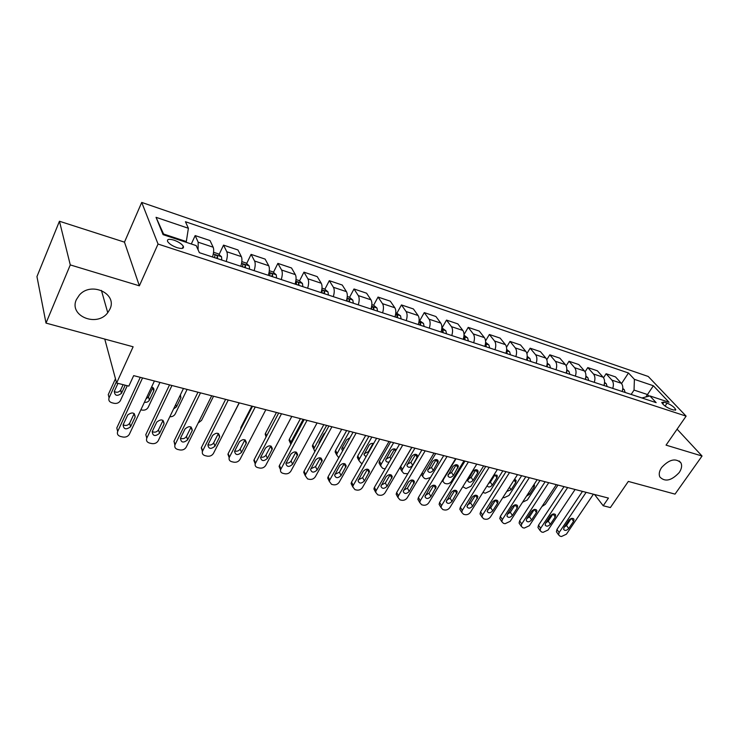 <?xml version="1.0" encoding="UTF-8"?>
<svg xmlns="http://www.w3.org/2000/svg" width="739" height="739" viewBox="0 0 739 739"><rect width="100%" height="100%" fill="white"/><g stroke="black" fill="none" stroke-linecap="round" stroke-linejoin="round"><path stroke-width="1.11" d="M109.88 309.216L107.746 312.699C97.031 327.506 68.57 316.033 76.385 299.6L79.35 295.073C91.257 281.106 117.778 293.808 109.88 309.216M679.187 472.572C671.455 480.766 665.008 482.225 659.835 476.951C658.661 474.226 659.253 471.085 661.608 467.528C669.211 459.381 675.64 457.82 680.915 462.863C682.226 465.662 681.654 468.896 679.187 472.572M177.083 247.667C182.062 249.061 184.131 248.581 183.309 246.235C181.683 243.861 178.561 241.819 173.924 240.129C168.917 238.706 166.82 239.187 167.661 241.57C169.305 243.953 172.446 245.985 177.083 247.667M59.443 221.247L36.95 276.598L46.003 323.091L70.279 264.913L139.366 285.817L158.044 244.046L141.722 202.421L124.475 242.152L59.443 221.247L70.279 264.913M158.044 244.046L686.115 416.131L648.223 376.465L141.722 202.421M686.115 416.131L666.051 445.137L702.05 456.028L677.09 429.165M702.05 456.028L675.021 494.123L628.326 481.422L610.377 507.564L603.209 505.753L608.446 498.086L133.676 375.634L128.845 386.109L116.614 383.024L133.122 346.785L46.003 323.091M667.077 403.134L663.955 402.108L661.738 402.478C663.086 404.917 665.996 407.087 670.476 409L673.599 410.025L675.779 409.665C674.439 407.226 671.539 405.046 667.077 403.134L665.082 406.062M648.999 396.159L647.484 394.534L634.044 390.081L634.395 379.338L628.483 373.001L185.443 221.718L188.39 228.277L186.32 241.561L163.559 234.014L163.929 234.919M634.395 379.338L653.368 385.758L669.072 402.284L649.895 395.928L641.923 397.97M188.39 228.277L156.049 217.321L163.079 234.642L196.195 245.607L199.382 252.683L656.158 402.644L649.895 395.928M104.762 339.072L116.614 383.024M594.553 494.502L603.209 505.753M645.858 396.963L653.368 385.758M631.152 394.432L634.044 390.081M186.016 242.235L186.32 241.561M628.483 373.001L621.545 383.55M622.183 391.494C623.236 388.058 622.949 385.315 621.314 383.273L615.485 376.89L606.119 373.74L603.532 377.74M198.08 249.81L198.191 242.216L195.17 235.584L191.309 243.99M195.17 235.584L210.015 240.572L213.174 247.214C214.024 249.385 213.802 252.655 212.518 256.996M226.208 261.495C227.483 257.172 227.677 253.93 226.799 251.759L223.529 245.117L219.067 254.567M223.529 245.117L237.958 249.967L241.348 256.609C242.272 258.779 242.096 262.003 240.822 266.289M254.124 270.659C255.389 266.4 255.537 263.195 254.585 261.015L251.084 254.382L246.632 263.583M251.084 254.382L265.116 259.103L268.728 265.735C269.717 267.906 269.587 271.102 268.331 275.324M281.254 279.564C282.501 275.37 282.621 272.192 281.605 270.021L277.882 263.389L273.43 272.368M277.882 263.389L291.526 267.98L295.351 274.612C296.404 276.774 296.311 279.933 295.064 284.099M307.636 288.228C308.874 284.09 308.948 280.94 307.877 278.779L303.951 272.155L299.507 280.912M303.951 272.155L317.225 276.617L321.253 283.24C322.352 285.402 322.296 288.533 321.068 292.635M333.298 296.653C334.518 292.57 334.564 289.457 333.428 287.305L329.308 280.681L324.874 289.226M329.308 280.681L342.231 285.023L346.443 291.637C347.607 293.789 347.579 296.893 346.369 300.939M358.267 304.847C359.477 300.828 359.487 297.743 358.295 295.591L353.999 288.977L349.575 297.327M353.999 288.977L366.581 293.207L370.969 299.812C372.179 301.965 372.188 305.031 370.987 309.022M382.58 312.828C383.772 308.865 383.744 305.807 382.506 303.664L378.045 297.06L373.62 305.225L371.865 304.634M378.045 297.06L390.294 301.179L394.848 307.775C396.113 309.918 396.15 312.957 394.959 316.892M406.247 320.597C407.429 316.689 407.374 313.659 406.09 311.525L401.462 304.939L397.028 312.966M401.462 304.939L413.397 308.948L418.108 315.535C419.41 317.659 419.484 320.671 418.311 324.56M429.304 328.171C430.467 324.31 430.384 321.308 429.054 319.183L424.278 312.606L419.835 320.514M424.278 312.606L435.918 316.523L440.767 323.082C442.125 325.206 442.218 328.19 441.054 332.023M451.769 335.543C452.924 331.728 452.813 328.763 451.446 326.647L446.522 320.089L442.07 327.867M446.522 320.089L457.866 323.904L462.863 330.453C464.249 332.568 464.369 335.515 463.224 339.303M473.671 342.73C474.808 338.97 474.678 336.033 473.265 333.917L468.212 327.377L464.009 334.582M468.212 327.377L479.278 331.1L484.396 337.631C485.828 339.737 485.976 342.665 484.839 346.397M495.019 349.741C496.155 346.028 495.989 343.118 494.548 341.012L489.366 334.49L485.551 340.928M489.366 334.49L500.164 338.12L505.402 344.633C506.871 346.73 507.037 349.63 505.919 353.316M515.85 356.586C516.967 352.909 516.783 350.027 515.305 347.93L510.012 341.427L506.511 347.247M510.012 341.427L520.552 344.974L525.9 351.468C527.397 353.556 527.591 356.429 526.482 360.069M536.172 363.255C537.281 359.625 537.077 356.771 535.563 354.683L530.159 348.198L526.907 353.51M530.159 348.198L540.44 351.662L545.899 358.129C547.433 360.216 547.645 363.061 546.546 366.655M556.005 369.768C557.104 366.184 556.873 363.357 555.331 361.279L549.825 354.812L546.786 359.708M549.825 354.812L559.866 358.193L565.427 364.641C566.989 366.72 567.219 369.528 566.129 373.084M575.367 376.123C576.457 372.585 576.208 369.777 574.637 367.708L569.03 361.269L566.166 365.814M569.03 361.269L578.84 364.567L584.494 370.996C586.082 373.066 586.332 375.855 585.26 379.366M594.276 382.331C595.348 378.83 595.089 376.059 593.491 373.999L587.791 367.579L585.076 371.828M587.791 367.579L597.38 370.802L603.116 377.204C604.733 379.264 605.001 382.026 603.939 385.499M612.751 388.391C613.813 384.936 613.527 382.183 611.901 380.132L606.119 373.74M156.049 217.321L163.559 234.014M139.366 285.817L124.475 242.152M593.417 494.206L566.407 534.195L561.492 536.505L560.042 536.181L558.573 534.87L559.127 532.533L586.138 492.331M582.48 491.389L556.966 529.447L559.127 532.533M568.716 528.533C566.573 530.713 564.873 530.99 563.617 529.346L564.06 527.452L568.919 520.238C571.044 518.057 572.743 517.771 574.018 519.388L573.575 521.337L568.716 528.533L566.536 525.466L564.236 527.193M571.229 518.501L566.536 525.466M557.086 532.745L556.412 531.784L556.966 529.447M622.792 388.511L624.224 389.619L625.166 392.474M557.982 485.07L545.299 504.34L541.927 506.584M622.45 391.578L622.395 390.82M546.287 499.943L552.596 490.354M575.099 489.486L548.079 530.002L543.11 532.339L541.622 531.997L540.089 530.593L540.634 528.302L567.644 487.564M564.023 486.622L538.519 525.198L540.634 528.302M550.37 524.265C548.162 526.501 546.426 526.75 545.16 525.023L545.604 523.157L550.453 515.84C552.643 513.605 554.379 513.346 555.663 515.046L555.22 516.977L550.37 524.265L548.218 521.18L545.724 522.972M552.966 514.03L548.218 521.18M538.685 528.542L537.964 527.489L538.519 525.198M556.347 484.645L529.346 525.715L524.302 528.071L522.778 527.729L521.18 526.214L521.725 523.969L548.726 482.678M545.133 481.754L519.646 520.847L521.725 523.969M531.6 519.896C529.327 522.187 527.554 522.418 526.279 520.589L526.722 518.76L531.572 511.351C533.826 509.06 535.599 508.82 536.893 510.621L536.449 512.506L531.6 519.896L529.484 516.792L526.796 518.649M534.279 509.476L529.484 516.792M519.868 524.247L519.101 523.083L519.646 520.847M537.151 479.694L510.169 521.328L505.06 523.711L503.499 523.351L501.827 521.725L502.381 519.545L529.346 477.68M525.808 476.766L500.34 516.395L502.381 519.545M512.386 515.425C510.049 517.771 508.238 517.974 506.954 516.044L507.397 514.261L512.247 506.751C514.566 504.404 516.376 504.183 517.679 506.095L517.235 507.933L512.386 515.425L510.316 512.293L507.434 514.205M517.235 507.933L515.138 504.829L510.316 512.293M500.608 519.84L499.795 518.575L500.34 516.395M604.567 382.386L606.229 383.68L607.153 386.552M540.015 480.433L527.341 499.952L522.565 502.206M604.373 385.647L604.243 384.456M526.482 496.165L529.484 494.308L534.121 487.167L534.528 485.274L534.029 484.516M585.907 376.114L587.819 377.611L588.715 380.502M521.651 475.704L508.986 495.472L504.1 497.735L502.926 497.458M585.87 379.569L585.648 377.971M506.778 491.426L511.102 489.754L515.73 482.512L516.136 480.655L514.446 479.417M566.804 369.685L568.965 371.384L569.843 374.303M502.871 470.854L490.216 490.89L485.264 493.181L482.909 492.451M488.35 483.796L490.363 482.161L495.093 474.623M566.933 373.352L566.554 371.551M487.066 485.846C488.461 487.546 490.206 487.287 492.294 485.089L496.922 477.754L497.329 475.944L493.929 474.928M517.503 474.632L490.548 516.829C489.144 518.686 487.426 519.489 485.375 519.24L483.777 518.88L482.022 517.115L482.576 515.009L509.513 472.572M506.012 471.667L480.581 511.841L482.576 515.009M492.728 510.843C490.308 513.254 488.461 513.439 487.186 511.379L492.46 502.04C494.862 499.629 496.71 499.444 498.012 501.467L497.569 503.259L492.728 510.843L490.705 507.702L487.62 509.661M495.564 500.063L490.705 507.702M480.904 515.342L480.036 513.947L480.581 511.841M547.239 363.089L549.668 365.02L550.518 367.967M483.657 465.903L471.02 486.207L466.004 488.516L462.79 486.705M467.953 479.297L471.177 477.385L475.925 469.699M547.544 366.987L547.054 364.715M473.071 480.322L477.69 472.895L478.096 471.131C476.803 469.117 475.001 469.283 472.692 471.63L467.667 480.784C468.942 482.826 470.743 482.669 473.071 480.322L471.177 477.385M497.384 469.441L470.466 512.238C469.062 514.113 467.307 514.926 465.21 514.667L463.584 514.298L461.755 512.395L462.3 510.363L489.2 467.325M485.745 466.438L460.351 507.176L462.3 510.363M472.609 506.16C470.106 508.635 468.212 508.783 466.937 506.603L472.212 497.227C474.687 494.751 476.581 494.585 477.884 496.737L472.609 506.16L470.623 502.991L467.344 504.996M475.5 495.204L470.623 502.991M460.739 510.732L459.806 509.208L460.351 507.176M476.775 464.12L449.903 507.527C448.49 509.43 446.716 510.252 444.573 509.984L442.901 509.605L440.998 507.554L441.534 505.615L468.387 461.958M464.988 461.081L439.64 502.4L441.534 505.615M452 501.365C449.404 503.906 447.474 504.026 446.208 501.707L451.464 492.285C454.032 489.745 455.972 489.615 457.265 491.906L452 501.365L450.069 498.178L446.587 500.211M454.956 490.234L450.069 498.178M440.084 506.012L439.105 504.34L439.64 502.4M455.649 458.679L428.832 502.705C427.428 504.635 425.627 505.467 423.429 505.19L421.72 504.802L419.734 502.585L420.269 500.737L447.058 456.462M443.714 455.593L418.422 497.513L420.269 500.737M430.892 496.451C428.195 499.065 426.227 499.139 424.971 496.682L430.209 487.232C432.878 484.618 434.855 484.525 436.139 486.955L430.892 496.451L429.008 493.236L425.331 495.306M433.904 485.154L429.008 493.236M418.939 501.181L417.895 499.352L418.422 497.513M433.996 453.09L407.254 497.763C405.84 499.721 404.011 500.562 401.767 500.275L400.011 499.878L397.952 497.486L398.469 495.749L425.184 450.818M421.904 449.968L396.686 492.497L398.469 495.749M409.258 491.417C406.459 494.095 404.445 494.132 403.217 491.527L408.436 482.05C411.207 479.362 413.221 479.315 414.487 481.902L409.258 491.417L407.429 488.183L403.549 490.262M412.334 479.953L407.429 488.183M397.268 496.229L396.169 494.225L396.686 492.497M411.799 447.363L385.13 492.701C383.717 494.687 381.869 495.536 379.569 495.241L377.768 494.834L375.634 492.239L376.133 490.641L402.764 445.035M399.54 444.204L374.405 487.361L376.133 490.641M387.088 486.253C384.178 489.015 382.118 489.006 380.918 486.234L386.109 476.738C388.991 473.976 391.051 473.967 392.289 476.72L387.088 486.253L385.324 483.001L381.222 485.089M390.22 474.623L385.324 483.001M375.061 491.158L373.906 488.959L374.405 487.361M464.009 460.831L451.39 481.412C450.042 483.251 448.351 484.027 446.31 483.749L444.712 483.361L442.91 481.459L443.409 479.463L456.018 458.771M527.193 356.337L529.909 358.507L530.722 361.463M448.157 474.429L451.547 472.489L456.305 464.665M527.674 360.466L527.018 357.953M453.404 475.445L458.42 466.217C457.127 464.083 455.289 464.212 452.896 466.623L447.889 475.814C449.155 477.976 450.993 477.856 453.404 475.445L451.547 472.489M430.486 477.505L426.154 478.863L424.519 478.466L422.643 476.424L423.142 474.512L435.714 453.534M506.649 349.408L509.67 351.819L510.455 354.812M427.89 469.441L431.474 467.482L436.232 459.519M421.849 475.085L421.212 474.438M507.324 353.787L506.483 351.08M433.276 470.457L438.282 461.191C436.989 458.928 435.114 459.03 432.648 461.496L427.641 470.725C428.906 473.015 430.782 472.932 433.276 470.457L431.474 467.482M411.882 447.391L400.677 466.438L400.187 468.24L401.222 470.059M407.799 473.745L403.854 473.468L401.896 471.251L402.395 469.441L414.939 448.176M485.597 342.296L488.922 344.984L489.671 347.986M407.161 464.332L410.921 462.355L415.678 454.263M486.474 346.933L485.431 344.051M412.676 465.348L417.664 456.065C416.39 453.654 414.468 453.718 411.909 456.259L406.921 465.505C408.168 467.944 410.09 467.889 412.676 465.348L410.921 462.355M390.654 441.913L379.486 461.228L379.005 462.919L380.095 464.914M385.185 468.859L382.7 468.341L380.668 465.958L381.148 464.258L393.656 442.689M464.009 335.127L467.658 337.963L468.378 340.993M385.943 459.095L389.887 457.108L394.635 448.887M465.09 339.912L464.868 337.926L463.833 336.873M396.261 449.839C394.478 448.305 392.612 448.656 390.682 450.882L385.712 460.157C385.989 461.792 387.153 462.402 389.204 461.958M368.918 436.306L357.787 455.898L357.325 457.469L358.47 459.649M362.258 463.39L361.029 463.094L358.923 460.517L359.394 458.947L371.856 437.063M441.857 327.802L445.848 330.767L446.532 333.825M364.207 453.718L368.345 451.741L373.084 443.391M443.169 332.716L442.966 330.712L441.673 329.539M373.611 443.539C371.735 443.049 370.174 443.668 368.937 445.386L363.994 454.67L366.036 456.785M389.037 441.497L362.461 487.509C361.048 489.523 359.163 490.382 356.808 490.077L354.969 489.661L352.752 486.853L353.233 485.394L379.763 439.105M376.613 438.292L351.561 482.096L353.233 485.394M364.364 480.969C361.325 483.796 359.228 483.74 358.064 480.793L363.209 471.288C366.221 468.452 368.327 468.498 369.528 471.427L364.364 480.969L362.655 477.69L358.341 479.787M367.542 469.173L362.655 477.69M352.3 485.957L351.09 483.555L351.561 482.096M346.656 430.56L335.561 450.439L335.118 451.871L336.735 454.467M338.785 457.709L336.661 454.938L337.113 453.506L349.529 431.308M419.133 320.283L423.484 323.396L424.131 326.472M341.945 448.213L344.245 447.982M418.496 323.968L418.486 324.615M420.676 325.336L420.491 323.312L418.939 322.038M350.018 437.682L346.656 439.751L342.12 447.852L341.751 449.035L342.619 450.873M365.676 435.465L339.21 482.179C337.788 484.23 335.885 485.098 333.474 484.784L331.58 484.359L329.289 481.329L329.742 480.017L356.161 433.017M353.076 432.223L328.144 476.701L329.742 480.017M341.048 475.537C337.88 478.447 335.737 478.336 334.619 475.205L339.728 465.699C342.878 462.78 345.021 462.882 346.175 465.995L341.048 475.537L339.413 472.239L334.878 474.327M344.282 463.593L339.413 472.239M329.391 480.849L327.691 478.004L328.144 476.701M323.83 424.676L312.791 444.85L312.375 446.125L313.909 448.878M314.842 451.631L313.853 449.21L314.278 447.926L326.638 425.396M395.808 312.56L400.538 315.821L401.148 318.925M319.137 442.559L319.765 442.67M395.319 315.673L395.347 317.022M397.6 317.761L397.434 315.71L395.596 314.38M325.391 432.435L323.83 433.978L319.313 442.199L319.017 444.037M341.704 429.285L315.35 476.72C313.936 478.798 311.997 479.676 309.53 479.352L307.59 478.918L305.225 475.639L305.641 474.493L331.931 426.763M328.929 425.997L304.108 471.159L305.641 474.493M317.133 469.967C313.826 472.96 311.636 472.794 310.574 469.468L315.636 459.972C318.925 456.97 321.114 457.127 322.213 460.434L317.133 469.967L315.562 466.651L310.805 468.729M320.412 457.866L315.562 466.651M305.299 475.316L303.701 472.295L304.108 471.159M300.431 418.643L289.457 439.114L289.069 440.232L290.519 443.141M290.603 444.749L290.87 442.208L303.166 419.346M373.62 305.216L376.992 308.052L377.555 311.174M371.486 307.23L371.606 309.225M373.906 309.983L373.777 307.914L371.615 306.602M317.086 422.939L290.88 471.122C289.457 473.228 287.489 474.115 284.958 473.782L282.972 473.329C281.079 472.775 280.266 471.602 280.543 469.801L307.054 420.352M304.135 419.595L279.453 465.478L280.903 468.831M292.589 464.258C289.125 467.325 286.898 467.094 285.91 463.575L290.898 454.088C294.353 451.002 296.588 451.224 297.614 454.744L292.589 464.258L291.101 460.924C289.864 462.716 288.201 463.399 286.104 462.974M295.914 452.009L291.101 460.924M280.58 469.625L279.093 466.438L279.453 465.478M276.451 412.454L265.532 433.239L265.19 434.181L266.086 436.934M347.265 296.496L349.445 297.217L352.808 300.071L353.325 303.221M349.584 302.002L349.473 299.914C348.438 298.574 347.644 298.26 347.09 298.981L347.219 301.216M291.813 416.417L265.754 465.367C264.34 467.501 262.336 468.406 259.74 468.064L257.699 467.593C255.666 466.993 254.835 465.727 255.204 463.796L281.504 413.757M278.677 413.027L254.142 459.64L255.509 463.02M267.398 458.392C263.768 461.542 261.495 461.247 260.581 457.506L265.504 448.037C269.125 444.878 271.398 445.164 272.34 448.896L267.398 458.392L265.985 455.03C264.682 456.924 262.936 457.598 260.747 457.053M270.76 445.996L265.985 455.03M255.204 463.778L253.837 460.406L254.142 459.64M251.842 406.108L240.988 427.207L240.646 429.341M321.992 288.136L324.615 289.004L327.977 291.877L328.439 295.055M324.597 293.799L324.513 291.693C323.46 290.316 322.647 290.011 322.065 290.769L322.167 292.995M265.837 409.72L239.953 459.455C238.54 461.635 236.498 462.54 233.847 462.189L231.741 461.709C229.561 461.044 228.711 459.676 229.192 457.617L255.251 406.986M252.507 406.284L228.148 453.644L229.432 457.053M241.524 452.37C237.709 455.593 235.399 455.233 234.586 451.28L239.418 441.839C243.214 438.596 245.542 438.948 246.383 442.901L241.524 452.37L240.193 448.989C238.817 450.975 236.997 451.631 234.706 450.966M244.923 439.834L240.193 448.989M229.155 457.764L228.148 453.644M296.016 279.545L299.11 280.561L302.454 283.462L302.879 286.658M239.288 402.866L226.577 427.558M298.925 285.365L298.87 283.24C297.789 281.836 296.958 281.531 296.357 282.326L296.422 284.543M269.31 270.705L272.894 271.887L276.229 274.806L276.598 278.03M213.543 396.233L201.544 420.399L198.2 422.976M272.534 276.7L272.506 274.557C271.407 273.125 270.548 272.82 269.929 273.652L269.966 275.859M239.15 402.838L213.451 453.395C212.038 455.603 209.968 456.517 207.243 456.148L205.082 455.658C202.735 454.928 201.867 453.469 202.486 451.27L228.259 400.03M225.626 399.346L201.442 447.492L202.643 450.919M214.947 446.18C210.938 449.488 208.592 449.053 207.89 444.878L212.62 435.456C216.61 432.139 218.966 432.574 219.705 436.749L214.947 446.18L213.7 442.781C212.25 444.86 210.338 445.506 207.955 444.702M218.384 433.507L213.7 442.781M202.384 451.575L201.442 447.492M211.696 395.753L186.21 447.16C184.805 449.395 182.699 450.328 179.9 449.949L177.683 449.451C175.161 448.638 174.284 447.077 175.041 444.749L200.5 392.871M197.978 392.215L174.007 441.165L175.106 444.61M187.623 439.825C183.429 443.197 181.037 442.689 180.455 438.292L185.064 428.906C189.258 425.507 191.66 426.015 192.269 430.421L187.623 439.825L186.477 436.398C184.953 438.587 182.949 439.206 180.464 438.264M191.105 427.022L186.477 436.398M174.875 445.201L174.007 441.165M241.838 261.615L245.939 262.973L249.265 265.911L249.57 269.162M187.115 389.416L175.217 413.969C174.071 415.918 172.27 416.842 169.813 416.75M245.394 267.795L245.394 265.634C244.267 264.156 243.39 263.86 242.752 264.738L242.752 266.927M173.573 408.963L176.529 406.801L180.879 397.822L180.427 394.783M183.466 388.474L158.22 440.749C156.816 443.021 154.673 443.973 151.8 443.576L149.518 443.058C146.858 442.199 145.952 440.555 146.793 438.135L171.956 385.499M169.536 384.88L145.795 434.661L146.793 438.135M158.488 429.858L159.532 433.303C155.172 436.731 152.742 436.158 152.225 431.585L156.77 422.098C161.176 418.708 163.615 419.309 164.067 423.909L159.541 433.285L158.488 429.858C156.871 432.13 154.784 432.721 152.206 431.622M163.051 420.352L158.488 429.839M213.562 252.258L218.208 253.8L221.524 256.756L221.774 260.036M159.975 382.414L148.179 407.365C146.839 409.582 144.779 410.487 142.008 410.062L140.881 409.794M145.971 398.958L148.447 396.908L152.834 387.55M217.478 258.622L217.506 256.442C216.361 254.937 215.455 254.641 214.79 255.546L214.753 257.735M144.428 402.238C146.655 402.598 148.317 401.887 149.407 400.095L153.721 390.949C154.386 389.028 153.675 387.707 151.597 386.987M148.437 396.917L149.407 400.095L148.447 396.908M154.423 380.982L129.307 434.384C127.847 436.546 125.713 437.433 122.905 437.017L120.549 436.49C117.815 435.604 116.854 433.932 117.677 431.465L142.562 377.925M140.271 377.333L116.79 427.973L117.677 431.465M130.655 426.56L130.554 426.763C126.092 430.033 123.616 429.377 123.127 424.814L127.727 414.976C132.235 411.752 134.71 412.427 135.135 417.018L130.655 426.56L129.611 423.299C127.847 425.544 125.695 426.033 123.136 424.786M134.202 413.517L129.713 423.096M115.469 378.756L108.263 394.608L109.086 397.822L116.319 381.924M127.256 385.703L120.3 400.806C118.896 402.912 116.845 403.753 114.139 403.318L111.875 402.764C109.233 401.868 108.3 400.224 109.086 397.822M114.259 391.476C116.725 392.834 118.84 392.4 120.586 390.174L123.127 384.668M117.954 383.365L114.305 391.374C114.794 395.845 117.178 396.51 121.455 393.37L125.224 385.195M611.901 380.132L621.314 383.273M593.491 373.999L603.116 377.204M574.637 367.708L584.494 370.996M555.331 361.279L565.427 364.641M535.563 354.683L545.899 358.129M515.305 347.93L525.9 351.468M494.548 341.012L505.402 344.633M473.265 333.917L484.396 337.631M451.446 326.647L462.863 330.453M429.054 319.183L440.767 323.082M406.09 311.525L418.108 315.535M382.506 303.664L394.848 307.775M358.295 295.591L370.969 299.812M333.428 287.305L346.443 291.637M307.877 278.779L321.253 283.24M281.605 270.021L295.351 274.612M254.585 261.015L268.728 265.735M226.799 251.759L241.348 256.609M198.191 242.216L213.174 247.214M662.689 403.984L663.955 402.108M573.575 521.337L571.459 518.427M624.141 389.555L622.746 389.093M555.22 516.977L553.114 513.993M536.449 512.506L534.343 509.457M606.146 383.615L604.502 383.07M528.551 492.968L529.484 494.308M533.179 485.828L534.121 487.167M587.736 377.537L585.833 376.918M509.42 487.287L511.102 489.754M514.039 480.064L515.73 482.512M568.882 371.32L566.721 370.608M490.363 482.161L492.294 485.089M494.964 474.854L496.922 477.754M497.569 503.259L495.518 500.127M549.585 364.955L547.137 364.151M475.768 469.967L477.69 472.895M546.823 365.74L547.248 365.066M477.44 498.465L475.436 495.315M456.822 493.56L454.864 490.391M435.705 488.534L433.802 485.347M414.062 483.389L412.214 480.174M391.873 478.105L390.081 474.872M529.826 358.433L527.083 357.528M456.139 464.979L458.014 467.916M526.519 359.967L527.397 358.526M423.142 474.512L422.163 472.858M509.577 351.755L506.529 350.748M436.047 459.861L437.876 462.826M506.123 353.39L507.065 351.829M402.395 469.441L400.677 466.438M488.839 344.91L485.468 343.801M415.494 454.633L417.267 457.607M485.283 346.545L486.225 344.965M381.148 464.258L379.486 461.228M467.575 337.889L463.861 336.67M389.887 457.108L390.94 458.974M394.441 449.284L395.504 451.132M463.926 339.534L464.868 337.926M359.394 458.947L357.787 455.898M445.765 330.702L441.71 329.363M368.345 451.741L368.622 452.25M372.881 443.797L373.167 444.305M442.024 332.347L442.966 330.712M369.13 472.692L367.403 469.441M337.113 453.506L335.561 450.439M423.401 323.322L418.967 321.862M419.558 324.966L420.491 323.312M345.797 467.15L344.134 463.87M314.278 447.926L312.791 444.85M400.455 315.747L395.633 314.158M396.51 317.401L397.434 315.71M321.862 461.45L320.273 458.152M290.87 442.208L289.457 439.114M376.908 307.978L371.68 306.251M372.844 309.632L373.777 307.914M297.29 455.603L295.776 452.286M266.659 435.853L265.532 433.239M352.725 299.997L347.062 298.131M348.549 301.66L349.473 299.914M272.072 449.608L270.631 446.264M241.32 428.029L240.988 427.207M327.885 291.803L321.779 289.79M323.599 293.466L324.513 291.693M246.161 443.437L244.812 440.084M302.371 283.388L295.794 281.217M297.956 285.051L298.87 283.24M276.146 274.732L269.07 272.395M271.592 276.395L272.506 274.557M219.548 437.109L218.282 433.728M192.195 430.597L191.022 427.197M249.182 265.837L241.579 263.324M175.743 404.464L176.529 406.801M180.076 395.494L180.879 397.822M244.489 267.5L245.394 265.634M164.067 423.909L162.996 420.491M221.441 256.682L213.285 253.994M152.733 387.799L153.721 390.949M216.61 258.345L217.506 256.442L216.61 258.345M135.135 417.018L134.165 413.581M120.688 389.989L121.556 393.176M107.746 312.699L101.419 290.409M182.321 248.387L183.309 246.235M675.354 410.274L675.779 409.665M680.915 462.863L679.224 460.988M556.412 531.784L558.573 534.87M574.018 519.388L573.473 518.639M537.964 527.489L540.089 530.593M555.663 515.046L555.091 514.233M519.101 523.083L521.18 526.214M536.893 510.621L536.274 509.725M499.795 518.575L501.827 521.725M517.679 506.095L517.014 505.116M534.011 484.544L534.528 485.274M515.517 479.768L516.136 480.655M496.673 474.965L497.329 475.944M480.036 513.947L482.022 517.115M498.012 501.467L497.31 500.386M477.394 470.059L478.096 471.131M459.806 509.208L461.755 512.395M477.884 496.737L477.126 495.555M439.105 504.34L440.998 507.554M457.265 491.906L456.453 490.594M417.895 499.352L419.734 502.585M436.139 486.955L435.28 485.523M396.169 494.225L397.952 497.486M414.487 481.902L413.572 480.322M373.906 488.959L375.634 492.239M392.289 476.72L391.328 474.983M442.91 481.459L442.338 480.526M457.663 465.034L458.42 466.217M422.643 476.424L421.35 474.226M437.479 459.898L438.282 461.191M401.896 471.251L400.187 468.24M416.814 454.633L417.664 456.065M380.668 465.958L379.005 462.919M395.651 449.247L396.132 450.069M358.923 460.517L357.325 457.469M351.09 483.555L352.752 486.853M369.528 471.427L368.512 469.514M336.661 454.938L335.118 451.871M327.691 478.004L329.289 481.329M346.175 465.995L345.113 463.907M313.853 449.21L312.375 446.125M303.701 472.295L305.225 475.639M322.213 460.434L321.105 458.152M290.482 443.335L289.069 440.232M279.093 466.438L280.543 469.801M297.614 454.744L296.468 452.25M266.243 436.638L265.19 434.181M253.837 460.406L255.204 463.796M272.34 448.896L271.176 446.19M240.988 428.675L240.702 427.964M227.908 454.217L229.192 457.617M246.383 442.901L245.2 439.964M201.285 447.843L202.486 451.27M219.705 436.749L218.513 433.581M173.942 441.303L175.041 444.749M192.269 430.421L191.096 427.022M180.159 395.337L180.953 397.647M130.554 426.763L129.611 423.299M120.586 390.174L121.455 393.37"/></g></svg>
